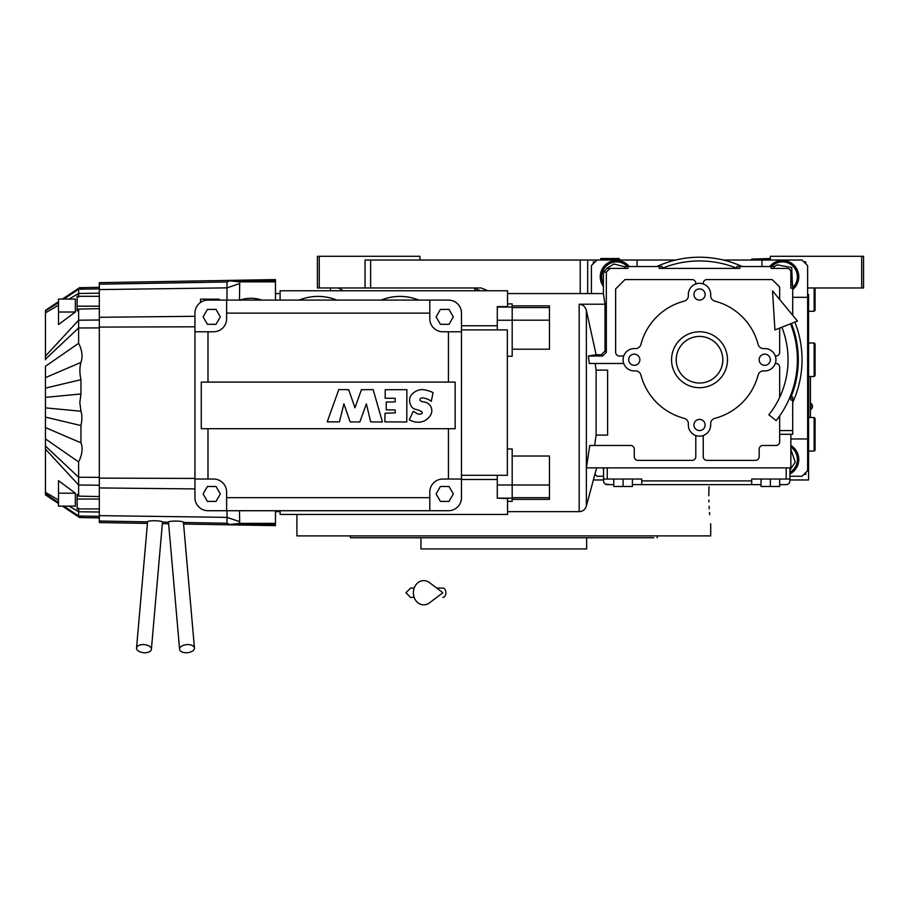 <?xml version="1.0" encoding="UTF-8"?>
<svg xmlns="http://www.w3.org/2000/svg" width="909" height="909" viewBox="0 0 909 909"><rect width="100%" height="100%" fill="white"/><g stroke="black" fill="none" stroke-linecap="round" stroke-linejoin="round"><path stroke-width="1.36" d="M789.921 479.963L808.567 479.963L808.567 294.505M770.355 260.019L770.355 256.293L863.55 256.293L863.55 287.971L808.567 287.971M861.687 256.293L861.687 287.971M591.407 293.573L591.407 265.61L596.997 260.019L370.645 260.019L370.645 287.971L481.111 287.971L487.997 290.766M603.531 479.963L593.372 479.963L603.531 479.963M319.264 287.971L317.4 287.971L317.4 256.293L319.264 256.293L319.264 287.971L365.054 287.971L365.054 260.019L370.645 260.019M587.68 293.573L587.68 260.019M337.046 287.971A11.192 11.192 4.5 0 1 338.682 288.096L343.261 290.766M419.924 260.019L419.924 256.293L319.264 256.293M370.645 287.971L365.054 287.971M480.384 290.766L473.953 287.971A9.317 1.523 -90 0 1 475.043 290.766M810.43 417.526L810.43 376.519M810.328 376.519L810.328 417.526M810.851 403.357L810.851 409.323A3.545 3.545 0 0 0 810.851 403.357L810.43 403.357M653.753 537.753L350.613 537.753L349.931 535.89L357.669 535.89M586.657 537.753L586.657 548.934L420.947 548.934L420.947 537.753L419.799 537.753M350.613 537.753L352.442 537.753M353.101 537.753L418.129 537.753M649.935 537.753L653.321 537.753M567.364 537.753L580.044 537.753L567.364 537.753M427.571 537.753L440.24 537.753L427.571 537.753M370.338 537.753L357.669 537.753M370.338 535.89L424.583 535.89M583.021 535.89L637.266 535.89M649.935 535.89L511.04 535.89M656.991 537.753L657.673 535.89M708.85 499.961L708.895 501.916M709.077 506.302L709.225 508.835M709.486 512.506L709.679 514.699M708.804 495.814C710.872 531.879 710.872 531.879 708.804 495.814L709.009 486.747M708.94 488.485L708.815 494.03M710.702 523.766L710.702 535.89L296.902 535.89L296.902 514.449M489.508 535.89L503.802 535.89M723.303 260.019L802.033 260.019L807.635 265.61L807.635 470.646L802.033 476.236L789.921 476.236M603.531 476.236L596.997 476.236L594.929 474.168M596.997 260.019L675.739 260.019M792.716 289.482A16.305 16.305 0 0 0 782.467 260.485A16.305 16.305 0 0 0 769.787 266.542M807.635 297.3L792.716 297.3M761.958 260.019L761.958 266.542M637.073 260.019L637.073 266.542M807.635 438.956L790.853 438.956M789.921 473.964A16.305 16.305 0 0 0 790.853 445.478M602.587 467.851A16.305 16.305 0 0 0 603.531 469.249M629.255 266.542A16.305 16.305 0 0 0 602.031 269.394A16.305 16.305 0 0 0 603.394 286.403M595.134 261.883L593.27 261.883L593.27 263.746M805.772 263.746L805.772 261.883L803.908 261.883M803.908 474.373L805.772 474.373L805.772 472.51M627.403 266.542A14.908 14.908 32 0 0 603.928 268.894A14.908 14.908 -148 0 0 603.394 283.767M624.96 266.803L613.916 264.019L606.542 268.45M617.211 268.405L616.461 268.405M792.716 287.619A14.908 14.908 66.3 0 0 776.479 263.133A14.908 14.908 -113.7 0 0 771.639 266.542M792.466 285.176L791.671 267.541L777.229 264.837L774.082 266.803M790.853 277.972L790.853 277.359M789.921 470.169L795.25 462.09L790.853 449.466M789.921 472.373A14.908 14.908 101.6 0 0 790.853 447.137M699.521 336.444A23.304 23.304 0 0 1 722.814 359.737A23.304 23.304 0 0 1 699.521 383.041A23.304 23.304 0 0 1 676.216 359.737A23.304 23.304 0 0 1 719.962 348.545A23.304 23.304 0 0 1 710.713 380.178M699.521 383.041A23.304 23.304 0 0 1 679.08 370.929M688.329 339.307A23.304 23.304 0 0 0 676.216 359.737M814.157 417.526L815.089 418.458L815.089 450.137L814.157 451.069L814.157 417.526L808.567 417.526M814.157 342.966L815.089 343.897L815.089 375.587L814.157 376.519L814.157 342.966L808.567 342.966M815.089 287.971L815.089 310.344L814.157 311.276L814.157 287.971M610.053 259.088L600.724 258.52L619.37 258.52L610.053 259.088M770.355 259.088L769.423 260.019L770.355 259.088L751.709 259.088L770.355 258.52M790.535 323.797A97.854 97.854 0 0 1 776.161 420.594L768.855 414.799A88.537 88.537 0 0 0 781.865 327.217M772.514 290.835L774.934 329.956L797.477 321.059L772.514 290.835M436.718 588.078L442.865 588.078A4.659 3.045 90 0 1 445.91 592.736A4.659 3.045 90 0 1 442.865 597.395M429.434 602.894A12.112 10.408 -90 0 1 418.81 603.383A12.112 10.408 -90 0 1 413.368 592.736A12.112 10.408 -90 0 1 418.81 582.09A12.112 10.408 -90 0 1 429.434 582.578L442.876 592.736L429.434 602.894M507.347 448.944L512.187 448.944L512.187 501.325L507.529 501.325M512.187 499.359L549.468 499.359L549.468 456.023L512.187 456.023M99.32 296.3L77.14 296.3L77.14 310.901L78.629 309.071L78.629 343.307C82.117 350.124 82.901 356.487 80.969 362.396C79.537 367.418 79.537 373.179 80.958 379.667L80.969 393.972L79.81 402.607L80.969 411.243C82.174 415.243 82.174 420.015 80.958 425.56L80.969 442.819C83.037 448.069 82.264 454.432 78.629 461.92L45.45 438.933L45.45 445.455M78.629 461.92L78.629 496.144L99.32 496.564M275.461 300.095L275.461 279.586L99.32 282.665L99.32 522.561L147.44 523.402M147.576 521.868L136.532 648.015A7.454 4.056 -175 0 0 143.611 652.707A7.454 4.056 -175 0 0 151.394 649.321L162.484 522.118C162.722 520.516 147.053 520.198 147.576 521.857L99.32 521.016M168.506 522.221L179.584 649.321A7.454 4.056 175 0 0 187.368 652.707A7.454 4.056 175 0 0 194.446 648.015L183.459 522.482C184.095 520.721 168.165 520.607 168.506 522.221L162.484 522.118M261.781 300.095A33.815 33.815 0 0 0 239.942 300.095M299.141 300.095A49.393 49.393 0 0 1 302.118 298.97L302.118 298.97M333.808 298.97L333.808 298.97A49.393 49.393 0 0 1 336.784 300.095M333.808 299.016A49.359 49.359 0 0 0 302.118 299.016A49.359 49.359 0 0 1 333.808 299.016M381.155 300.095A49.393 49.393 0 0 1 384.132 298.97L384.132 298.97M415.822 298.97L415.822 298.97A49.393 49.393 0 0 1 418.799 300.095M415.822 299.016A49.359 49.359 0 0 0 384.132 299.016A49.359 49.359 0 0 1 415.822 299.016M623.097 359.737A11.181 11.181 0 0 0 635.096 370.895A5.59 5.59 0 0 1 640.913 375.053A60.585 60.585 0 0 0 684.204 418.345A5.59 5.59 0 0 1 688.363 424.162A11.181 11.181 0 0 0 699.521 436.161A11.181 11.181 0 0 0 710.679 424.162A5.59 5.59 0 0 1 714.838 418.345A60.585 60.585 0 0 0 758.129 375.053A5.59 5.59 0 0 1 763.946 370.895A11.181 11.181 0 0 0 775.945 359.737A11.181 11.181 0 0 0 763.946 348.59A5.59 5.59 0 0 1 758.129 344.42A60.585 60.585 0 0 0 714.838 301.129A5.59 5.59 0 0 1 710.679 295.311A11.181 11.181 0 0 0 699.521 283.313A11.181 11.181 0 0 0 688.363 295.311A5.59 5.59 0 0 1 684.204 301.129A60.585 60.585 0 0 0 640.913 344.42A5.59 5.59 0 0 1 635.096 348.59A11.181 11.181 0 0 0 623.097 359.737M591.657 445.478L594.622 445.478L596.122 435.093L596.122 370.122L595.19 363.464M596.122 435.093L607.621 435.093L607.621 370.122L596.122 370.122M699.521 331.785A27.963 27.963 0 0 1 727.484 359.737A27.963 27.963 0 0 1 699.521 387.7A27.963 27.963 0 0 1 671.558 359.737A27.963 27.963 0 0 1 699.521 331.785M792.716 402.448A102.524 102.524 0 0 0 794.875 322.081A102.524 102.524 0 0 1 802.033 359.737M742.233 266.542A102.524 102.524 0 0 0 656.809 266.542A102.524 102.524 0 0 1 742.233 266.542M623.097 479.032L623.097 486.485L632.414 486.485L632.414 479.032M613.78 479.032L613.78 486.485L623.097 486.485M770.355 479.032L770.355 486.485L779.672 486.485L779.672 479.032M761.026 479.032L761.026 486.485L770.355 486.485M761.026 484.622L751.709 484.622L751.709 479.032L789.921 479.032L789.921 480.895A3.727 3.727 0 0 1 786.194 484.622L779.672 484.622M613.78 484.622L607.257 484.622A3.727 3.727 0 0 1 603.531 480.895L603.531 479.032L641.731 479.032L641.731 484.622L751.709 484.622L632.414 484.622M610.053 484.622L605.201 484.008M603.883 482.509L603.531 481.043M751.709 484.622L641.731 484.622M789.921 467.851L789.921 479.032L789.921 467.851M603.531 467.851L603.531 479.032L603.531 467.851M770.355 359.737A5.59 5.59 0 0 0 764.764 354.146A5.59 5.59 0 0 0 759.163 359.737A5.59 5.59 0 0 0 764.764 365.327A5.59 5.59 0 0 0 770.355 359.737M705.111 294.505A5.59 5.59 0 0 0 699.521 288.903A5.59 5.59 0 0 0 693.931 294.505A5.59 5.59 0 0 0 699.521 300.095A5.59 5.59 0 0 0 705.111 294.505M639.868 359.737A5.59 5.59 0 0 0 634.277 354.146A5.59 5.59 0 0 0 628.687 359.737A5.59 5.59 0 0 0 634.277 365.327A5.59 5.59 0 0 0 639.868 359.737M705.111 424.98A5.59 5.59 0 0 0 699.521 419.39A5.59 5.59 0 0 0 693.931 424.98A5.59 5.59 0 0 0 699.521 430.571A5.59 5.59 0 0 0 705.111 424.98M590.634 467.851L593.497 467.851M593.6 467.851L590.339 467.851M790.853 397.017L792.716 397.017L792.716 434.297L790.853 434.297L790.853 467.851L586.407 467.851L589.748 445.478L630.551 445.478A3.727 3.727 0 0 1 634.277 449.205L634.277 456.67A3.727 3.727 0 0 0 638.004 460.397L692.067 460.397A3.727 3.727 0 0 0 695.794 456.67L695.794 435.525M592.873 363.464L589.305 363.464L588.396 356.01L596.122 354.726L586.362 310.378C585.316 306.617 582.919 304.56 579.169 304.22L605.03 304.22L605.03 350.999L606.326 352.283L602.599 356.01L601.303 354.726L605.03 350.999M790.853 285.176L792.716 285.176L792.716 288.164L790.853 288.164L790.853 272.132A3.727 3.727 0 0 0 787.126 268.405L771.093 268.405L771.093 266.542L774.082 266.542L774.082 268.405M792.716 400.005L790.853 400.005L790.853 394.87M790.853 324.604L790.853 323.672M790.853 434.297L779.672 434.297L779.672 441.751A3.727 3.727 0 0 1 775.945 445.478L762.89 445.478A3.727 3.727 0 0 0 759.163 449.205L759.163 456.67A3.727 3.727 0 0 1 755.436 460.397L706.975 460.397A3.727 3.727 0 0 1 703.248 456.67L703.248 435.525M507.529 293.573L603.394 293.573L603.394 272.132L607.121 268.405L610.053 268.405L606.326 272.132L606.326 352.283M624.96 268.405L624.96 266.542L627.949 266.542L627.949 268.405L610.053 268.405M736.801 268.405L736.801 266.542L739.778 266.542L739.778 268.405L659.264 268.405L659.264 266.542L662.241 266.542L662.241 268.405M739.778 266.542L771.093 266.542M627.949 266.542L659.264 266.542M588.396 356.01L602.599 356.01M623.733 363.464L589.305 363.464M695.794 283.96L695.794 283.313A3.727 3.727 0 0 0 692.067 279.586L624.96 279.586L615.643 288.903L615.643 352.283A3.727 3.727 0 0 0 619.37 356.01L623.733 356.01M779.672 299.504L779.672 287.039L772.218 279.586L706.975 279.586A3.727 3.727 0 0 0 703.248 283.313L703.248 283.96M775.309 356.01L775.945 356.01A3.727 3.727 0 0 0 779.672 352.283L779.672 328.081M779.672 397.358L779.672 367.191A3.727 3.727 0 0 0 775.945 363.464L775.309 363.464M779.672 434.297L779.672 415.879M792.716 288.164L792.716 315.298M596.122 354.726L601.303 354.726M603.394 293.573L605.03 304.22M549.468 497.678L512.187 497.678M549.468 485.031L497.28 484.986L497.28 498.166L512.187 498.166M512.187 305.867L549.468 305.867L549.468 320.184L512.187 320.184M549.468 307.549L512.187 307.549M549.468 320.184L549.468 349.192L512.187 349.192M507.529 303.901L512.187 303.901L512.187 356.283L507.347 356.283M395.188 401.914L395.188 398.324L385.143 398.233L385.257 389.711L406.88 389.654L406.777 421.969L384.848 421.878L385.041 413.265L395.279 412.868L395.188 409.948L386.234 409.845L386.234 402.017L395.188 401.914M433.07 392.677L431.275 401.289A18.112 18.112 0 0 0 422.855 397.892A2.807 2.807 0 0 0 420.742 398.415A1.488 1.488 0 0 0 421.037 401.164A13.567 13.567 0 0 0 424.548 402.028A8.76 8.76 0 0 1 429.775 416.265A14.078 14.078 0 0 1 418.481 422.253A23.02 23.02 0 0 1 415.743 422.026A20.498 20.498 0 0 1 409.277 419.81L413.265 411.345A21.532 21.532 0 0 1 416.027 412.947A5.727 5.727 0 0 0 421.412 413.856A1.216 1.216 0 0 0 421.81 411.8A16.51 16.51 0 0 0 416.14 409.493A7.249 7.249 0 0 1 410.391 404.323A9.533 9.533 0 0 1 410.982 395.449A14.851 14.851 0 0 1 422.128 389.563A32.076 32.076 0 0 1 433.014 392.574L433.07 392.677M382.405 421.969L370.679 421.901L366.372 403.846L359.85 421.969L350.158 421.912L343.909 403.846L339.409 421.901L327.217 421.856L338.796 389.563L348.692 389.688L354.964 407.811L361.407 389.688L373.167 389.62L382.405 421.969M201.264 382.11L201.264 428.707L207.991 428.707L207.991 479.032L213.581 479.032A13.044 13.044 0 0 1 226.625 492.087L226.625 510.722L207.991 510.722A13.044 13.044 0 0 1 194.946 497.678L194.946 331.785L207.991 331.785L207.991 382.11L201.264 382.11M207.991 428.707L455.159 428.707L455.159 382.11L207.991 382.11M203.105 493.951L207.411 486.485L216.024 486.485L220.33 493.951L216.024 501.404L207.411 501.404L203.105 493.951M436.104 493.951L440.411 486.485L449.023 486.485L453.318 493.951L449.023 501.404L440.411 501.404L436.104 493.951M203.105 316.866L207.411 309.412L216.024 309.412L220.33 316.866L216.024 324.32L207.411 324.32L203.105 316.866M436.104 316.866L440.411 309.412L449.023 309.412L453.318 316.866L449.023 324.32L440.411 324.32L436.104 316.866M207.991 331.785L213.581 331.785A13.044 13.044 0 0 0 226.625 318.729L226.625 300.095L429.798 300.095L429.798 318.729A13.044 13.044 0 0 0 442.853 331.785L461.488 331.785L461.488 479.032L442.853 479.032A13.044 13.044 0 0 0 429.798 492.087L429.798 510.722L226.625 510.722M461.488 479.032L461.488 497.678A13.044 13.044 0 0 1 448.444 510.722L429.798 510.722M207.991 479.032L194.946 479.032M429.798 300.095L448.444 300.095A13.044 13.044 0 0 1 461.488 313.139L461.488 331.785M194.946 331.785L194.946 313.139A13.044 13.044 0 0 1 207.991 300.095L226.625 300.095M219.171 300.095L219.171 299.163L200.537 299.163L200.537 302.436M194.446 648.015A7.454 4.056 175 0 0 186.663 644.617A7.454 4.056 175 0 0 179.584 649.321M151.394 649.321A7.454 4.056 -175 0 0 144.315 644.617A7.454 4.056 -175 0 0 136.532 648.015M275.461 510.722L275.461 523.357L239.703 523.357L228.92 524.573L227 523.698L227 517.357L99.32 515.642M275.461 523.357L275.461 525.629L183.595 524.027M228.92 524.573L275.461 524.573M239.487 510.722L239.703 523.357M275.461 281.858L239.703 281.858L239.487 300.095M275.461 280.745L228.92 280.745L239.703 281.858M99.32 284.199L227 281.972L228.92 280.745M227 510.722L227 517.357L239.487 521.618M228.92 281.131L227 281.972L227 300.095M99.32 287.324L82.117 287.664M82.458 287.698L79.844 287.937L82.435 288.312M81.833 288.13C75.901 287.937 86.605 287.585 79.992 287.664L82.401 287.71L80.583 288.051C83.355 288.017 82.696 288.233 78.629 288.687L78.629 297.073M77.14 306.185L99.32 306.185M78.629 309.071L99.32 308.651M78.629 496.144L77.14 494.326L77.14 499.041L99.32 499.041M77.14 499.041L77.14 508.926L99.32 508.926M78.629 508.142L78.629 516.676L82.458 517.528L79.606 517.551L99.32 517.903M58.494 302.152L45.45 310.878L58.494 302.686M63.88 299.084L78.629 289.221L99.32 288.857M78.629 288.687L63.085 299.084M45.45 311.412L45.45 312.844L58.494 305.231M69.016 299.084L78.629 293.471L99.32 293.187M45.45 312.844L45.45 356.101L78.629 320.218L99.32 320.002M77.14 310.901L77.14 297.561M75.345 312.026L58.494 312.026L58.494 299.084L75.356 299.084L75.345 312.026L58.494 324.558L58.494 311.628M45.45 356.101L45.45 359.169L78.629 327.967L99.32 327.899M99.32 477.327L78.629 477.259L45.45 446.058L45.45 366.282L78.629 343.307M45.45 359.169L45.45 359.771M45.45 427.594L80.969 442.819M45.45 446.058L45.45 449.114L78.629 485.008L99.32 485.213M45.45 449.114L45.45 492.371L58.494 499.995M69.016 506.143L78.629 511.756L99.32 512.028M77.14 507.654L77.14 494.326M58.494 493.598L58.494 491.667M58.494 493.189L58.494 480.668L75.345 493.189L75.356 506.143L58.494 506.143L58.494 493.189L75.345 493.189M45.45 492.371L45.45 493.814L58.494 502.541M63.88 506.143L78.629 516.005L99.32 516.357M45.45 493.814L58.494 503.132M62.96 506.143L78.629 516.676M58.494 312.026L58.494 324.558M461.488 479.463L497.28 479.463M497.28 325.752L461.488 325.752M497.28 475.305L497.28 484.986M280.12 300.095L280.12 290.766L507.529 290.766L507.529 306.617L497.28 306.617L497.28 320.229L512.187 320.229M497.28 320.229L497.28 329.91M280.12 510.722L280.12 514.449L507.529 514.449L507.529 498.609L497.28 498.166M497.28 307.049L512.187 307.049M461.488 329.91L507.347 329.91L507.347 475.305L461.488 475.305M580.226 293.573L580.226 260.019M507.529 511.653L579.169 511.653L579.169 304.22M99.32 478.134L194.946 478.418M791.012 397.017A98.786 98.786 0 0 0 791.409 323.456M736.801 268.257A98.786 98.786 0 0 0 662.241 268.257M751.709 480.895L641.731 480.895M786.194 467.851L786.194 479.032M607.257 467.851L607.257 479.032M596.622 467.851L586.362 506.131L586.362 310.378M779.672 430.571L792.716 430.571M606.326 272.132L603.394 272.132M429.798 497.678L226.625 497.678M448.444 428.707L448.444 479.032M448.444 331.785L448.444 382.11M226.625 313.139L429.798 313.139M228.92 524.095L227 523.243L183.459 522.482M194.946 326.797L99.32 327.092M194.946 316.309L99.32 317.286M99.32 487.94L194.946 488.917M239.487 283.597L227 287.858L99.32 289.585M45.45 407.868L80.969 411.243M80.958 425.56L45.45 417.095M45.45 397.358L80.969 393.972M45.45 388.12L80.958 379.667M45.45 377.621L80.969 362.396M330.456 287.971L330.456 290.766M814.157 451.069L808.567 451.069M814.157 376.519L808.567 376.519M814.157 311.276L808.567 311.276M601.656 260.019L600.724 259.088M618.438 260.019L619.37 259.088M752.641 260.019L751.709 259.088M410.607 588.078L414.174 588.078L410.607 588.078L405.948 592.736L410.607 597.395L414.174 597.395M586.362 506.131C585.214 509.585 582.805 511.437 579.169 511.653M162.381 523.664L168.608 523.766M79.606 287.664L62.414 299.084M58.494 301.686L45.45 310.344M79.844 287.937L78.708 288.676M74.777 291.266L62.846 299.084M58.494 301.936L45.45 310.492M79.844 517.289L78.958 516.698M67.118 508.938L62.846 506.143M58.494 503.279L45.45 494.723M79.606 517.551L62.414 506.143M58.494 503.541L45.45 494.882M275.461 511.653L280.12 511.653M275.461 293.573L280.12 293.573"/></g></svg>
